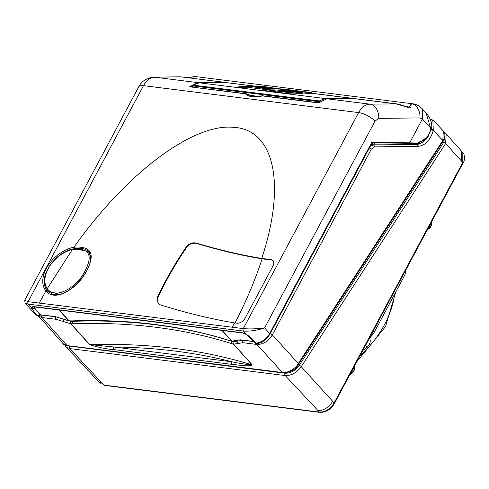 <?xml version="1.0" encoding="UTF-8"?>
<svg xmlns="http://www.w3.org/2000/svg" width="489" height="489" viewBox="0 0 489 489"><rect width="100%" height="100%" fill="white"/><g stroke="black" fill="none" stroke-linecap="round" stroke-linejoin="round"><path stroke-width="0.73" d="M427.875 228.785L430.051 225.667L430.326 224.207M427.508 229.469A4.26 2.738 -42.5 0 0 430.882 226.566A4.26 2.738 -42.5 0 0 430.888 223.296L430.84 223.247M426.879 230.649L431.604 225.343L432.013 221.046M405.809 270.05A118.894 76.504 137.5 0 1 405.24 273.54A7.097 4.566 137.5 0 1 404.47 275.674L374.262 332.245A7.097 4.566 137.5 0 1 373.248 333.773A115.343 74.224 137.5 0 1 369.042 338.791M104.469 385.393L103.919 385.094A1.773 1.192 97.1 0 0 104.469 385.393L319.953 412.368C326.022 412.435 330.833 409.507 334.378 403.602L463.016 163.082A1.773 0.648 -151.9 0 0 462.765 162.415L462.826 152.605C464.116 152.916 465.687 159.689 463.016 163.082M100.214 383.327L98.717 381.732L102.433 383.504L103.919 385.094L319.403 412.074C325.332 412.166 330.24 409.122 334.128 402.936A1.773 0.648 28.1 0 1 334.378 403.602M319.953 412.368A1.773 1.192 97.1 0 1 319.403 412.074L317.917 410.485C323.7 410.687 328.62 407.637 332.667 401.328L301.23 366.677C296.799 372.734 291.468 375.693 285.228 375.558L69.75 348.584L65.942 346.811L98.717 381.732M332.667 401.328L334.128 402.936L462.765 162.415L461.304 160.808L461.371 150.979L446.212 134.072L445.613 143.515A1.773 0.764 -147.1 0 0 443.798 142.262L444.978 134.982M68.246 345.943L285.02 373.211C290.497 373.321 295.191 370.76 299.109 365.515L443.798 142.262M461.304 160.808L445.613 143.515L301.23 366.677A1.773 0.764 -147.1 0 0 299.201 365.375M350.234 373.951L352.624 370.68L352.893 368.981M349.928 374.525A4.26 2.738 -42.5 0 0 353.449 371.579A4.26 2.738 -42.5 0 0 353.461 368.309L353.327 368.168M349.274 375.754L354.177 370.356L354.537 365.906M369.397 337.587C370.962 340.637 370.314 343.773 367.459 346.994L365.595 345.362L368.639 339.739M367.459 346.994A85.679 55.135 137.5 0 1 367.208 347.276L362.789 350.479M367.208 347.276L365.369 345.656M63.099 343.669L67.005 345.546A1.773 1.192 97.1 0 0 67.568 345.857L67.568 345.857C64.322 344.861 62.83 344.134 63.099 343.669L38.68 316.206M296.957 365.65L442.808 140.502L443.327 130.96L433.382 120.447L432.875 120.563L433.291 130.447C430.271 140.367 425.155 145.673 417.93 146.364L374.421 146.871L371.322 149.169L272.33 334.879C268.247 341.359 263.113 344.549 256.921 344.452L242.966 342.71L233.614 344.164A1.773 1.137 138.1 0 1 233.43 344.122L231.927 343.7A745.224 479.544 -42.5 0 0 72.904 323.791L70.954 323.779A1.773 1.137 138 0 1 70.752 323.773L56.076 319.311L42.127 317.563L67.005 345.546L282.422 372.514C287.618 372.777 292.465 370.485 296.957 365.65L296.756 366.377M270.203 333.736A1.773 0.654 -151.9 0 1 272.33 334.879L298.455 363.62L298.107 364.623M41.718 315.075L41.993 315.118A1.773 1.192 -82.9 0 0 42.127 317.563L38.79 316.218M430.503 119.842A0.709 0.477 -82.9 0 1 430.766 119.719L431.983 119.738L433.382 120.447M432.875 120.563L431.445 119.781L432.875 120.563M442.631 141.504L442.808 140.502L433.291 130.447L431.066 129.829M433.095 121.101A1.773 0.966 157.7 0 0 431.005 121.229M417.93 146.364A1.773 1.302 -90.7 0 0 416.744 144.444L428.181 136.431M232.037 364.391A1.773 1.192 -82.9 0 1 231.988 361.799C239.433 363.4 246.138 364.439 252.104 364.91L233.43 344.122A1.773 1.4 -76.5 0 1 233.332 341.701A1.773 1.32 -88.1 0 0 233.614 344.164L252.287 364.953C248.296 366.933 239.035 364.928 232.037 364.391L113.717 349.58C106.278 349.06 98.191 347.386 89.456 344.568L70.752 323.773A1.773 1.045 -78.6 0 1 70.783 321.352L72.574 321.334A747.003 480.687 137.5 0 1 202.507 333.186M68.271 320.723L70.783 321.352A1.773 0.941 -87.5 0 0 70.954 323.779L89.658 344.574A1.773 1.137 138 0 1 89.456 344.568M113.717 349.58A1.773 1.192 -82.9 0 1 113.674 346.988L231.988 361.799C195.417 352.428 155.979 347.496 113.674 346.988L89.658 344.574C149.334 343.009 203.479 349.788 252.104 364.91A1.773 1.137 138.1 0 0 252.287 364.953M231.927 343.7A1.773 1.271 -72.4 0 1 231.963 341.31M72.904 323.791A1.773 1.082 -92 0 1 72.574 321.334L69.322 320.986M231.975 341.291L233.332 341.701L236.676 341.249L232.642 341.426M370.277 146.382L373.235 144.952A7.097 4.768 97.1 0 0 370.283 146.376M374.421 146.871A1.773 1.302 -90.7 0 0 373.235 144.952L416.42 144.402A20.41 13.71 97.1 0 0 424.348 140.826M72.604 321.279L73.124 321.261A746.214 480.18 137.5 0 1 176.645 327.856M40.116 314.335L40.294 314.763L55.367 316.646L68.937 320.796L71.834 320.9A745.328 479.605 137.5 0 1 230.099 340.717L232.214 341.236L234.958 340.521A1.064 0.972 56.6 0 0 236.004 340.533L236.682 341.243L242.831 340.258L253.828 341.634L240.918 340.014A1.064 0.715 97.1 0 1 240.588 339.837L253.675 341.475M41.987 315.112L55.948 316.86A1.773 1.192 -82.9 0 0 56.076 319.311M33.521 306.597L39.945 314.629A1.773 0.648 28.1 0 1 40.177 315.264L40.367 314.904L55.697 316.823L69.138 320.949A1.064 0.556 103.9 0 0 69.279 320.955M57.983 309.091L68.937 320.796A1.064 0.556 103.9 0 0 69.138 320.949L72.213 321.084C129.506 319.14 182.214 325.735 230.343 340.876L232.422 341.401A1.064 0.886 100.3 0 0 232.581 341.414M58.185 309.091L69.151 320.815A1.064 0.501 95.2 0 0 69.395 320.992M221.627 329.928L232.214 341.236A1.064 0.844 87.7 0 0 232.721 341.426L236.004 340.533C234.531 340.411 241.126 339.555 240.918 340.014M221.444 329.898L232.043 341.212A1.064 0.886 100.3 0 0 232.422 341.401L232.721 341.426M407.581 107.048A1.773 0.348 118.2 0 1 407.722 107.018L408.877 107.476L409.525 107.03L411.225 103.686L412.435 103.754L196.609 76.73L186.792 77.592M430.772 128.662L426.133 113.057L428.523 116.131C432.918 123.43 431.726 128.283 431.365 128.656L427.704 137.146C426.708 139.432 421.017 143.974 417.233 143.607A1.773 1.32 -90.8 0 0 418.523 142.006C424.452 141.327 428.59 136.798 430.95 128.424L422.392 118.992L419.996 117.904L378.731 118.381L375.008 121.138L264.598 327.923C257.012 330.411 249.952 331.456 243.424 331.059L28.331 304.134L25.025 302.923M407.166 106.73L409.525 107.03A1.773 1.546 14.5 0 1 410.919 107.256C410.626 108.295 409.574 108.307 407.765 107.293L395.962 103.864L398.272 104.071L407.722 107.018A1.773 0.348 118.2 0 1 407.765 107.293M419.996 117.904A13.13 9.621 89.3 0 0 411.225 103.686L410.919 107.256M412.435 103.754C415.717 103.998 419.018 105.679 422.325 108.809L422.392 118.992L410.045 142.122L418.523 142.006M186.517 77.555L195.398 76.663A13.13 9.749 -90.8 0 0 194.402 76.608L196.609 76.73M417.099 143.601A1.773 1.32 -90.8 0 0 417.233 143.607L408.639 143.717L410.045 142.122M352.6 98.448A0.709 0.526 89.3 0 1 352.655 98.442L395.962 103.864L369.953 104.163A13.13 9.621 89.3 0 1 378.731 118.381M375.008 121.138A13.13 4.817 -151.9 0 0 358.62 112.586L143.473 85.654C146.492 80.282 150.257 77.47 154.768 77.225L180.612 76.816L224.83 82.354M28.252 304.121A1.773 1.198 97.7 0 1 28.13 301.676L143.473 85.654A13.13 4.817 -151.9 0 0 138.687 86.877L24.737 300.27L28.13 301.676L243.277 328.608C249.818 329.17 256.921 328.944 264.598 327.923L269.696 333.529L371.658 142.574L410.039 142.128M373.394 144.127A1.773 1.302 -90.7 0 0 373.523 144.133L371.97 144.622L369.904 147.018A1.773 0.654 -151.9 0 0 369.647 146.358L372.318 143.308L371.658 142.574M372.318 143.308L374.794 142.568L410.051 142.158M371.402 144.738L372.331 143.326M24.737 300.27L25.061 302.966L35.135 314.293L37.653 315.857A1.773 1.216 -41.7 0 0 39.957 314.647L37.647 315.845L35.135 314.293L38.069 316.12A1.773 1.278 -72.2 0 1 37.653 315.857L31.748 308.859A1.773 1.198 139.7 0 0 34.016 307.648L40.294 314.763M31.748 308.859L31.143 307.288L33.173 306.536L242.147 332.697L246.218 334.219L248.803 336.029L255.796 343.168C261.56 342.514 266.199 339.305 269.702 333.541L369.647 146.358M192.421 85.508L190.948 86.791M243.424 331.059A1.773 1.186 96.6 0 1 243.277 328.608L358.62 112.586C361.646 107.213 365.424 104.408 369.953 104.163L326.896 98.772L318.473 102.947L262.385 95.923C254.659 97.861 249.084 97.164 245.661 93.833L189.573 86.81L197.819 82.617L223.626 82.286A0.709 0.526 -90.7 0 1 223.938 82.476M369.904 147.018L269.952 334.201A1.773 0.654 -151.9 0 0 269.702 333.541L269.696 333.529C266.199 339.293 261.566 342.502 255.784 343.156L255.099 342.942L248.18 335.809A1.773 1.076 -44.1 0 0 248.803 336.029M256.432 343.467A1.773 1.773 0 0 1 255.117 342.96A1.773 1.088 -45.4 0 0 255.796 343.168A1.773 1.082 87.8 0 0 256.432 343.467L256.432 343.467C261.01 343.663 265.515 340.576 269.952 334.201M34.065 307.55L33.619 306.835M33.368 306.823A1.773 1.632 -171.2 0 1 31.143 307.288L28.331 304.134A1.773 1.192 97.1 0 1 28.203 301.682M245.166 318.058L272.954 266.01A7.054 4.542 -42.5 0 0 272.966 260.594A7.054 4.542 -42.5 0 0 270.863 259.573L261.731 258.43C241.242 255.111 219.353 249.971 196.071 242.996C192.232 242.33 189.029 243.559 186.462 246.688C175.728 262.324 166.022 279.188 157.348 297.294L157.996 303.431L160.563 304.953C186.651 313.039 211.291 319.024 234.488 322.899L236.89 323.198A7.054 4.542 -42.5 0 0 245.166 318.058M189.573 86.81L246.01 93.68A0.709 0.477 97.1 0 0 245.661 93.833A0.709 0.605 137.7 0 1 246.169 93.747L252.972 96.657C254.219 97.115 257.385 96.822 262.477 95.789L262.385 95.923A0.709 0.477 97.1 0 1 262.734 95.777L318.473 102.757L326.848 98.772A0.709 0.526 89.3 0 1 326.896 98.772L352.703 98.448A0.709 0.526 89.3 0 0 352.655 98.442L326.848 98.772M246.224 93.796L255.056 96.804L250.38 95.386L259.078 96.48M248.18 335.809L246.108 334.299L243.339 331.047A1.773 1.192 97.1 0 1 243.204 328.602M88.925 251.566L74.322 248.656L73.986 247.202C92.158 245.863 95.923 254.58 85.282 273.363C75.306 290.264 54.273 301.957 45.942 290.912A29.664 19.089 137.5 0 1 47.898 265.833A29.664 19.089 137.5 0 1 73.986 247.202C125.484 174.121 192.159 123.741 232.685 127.281C274.335 128.656 286.536 183.754 261.731 258.43M45.984 272.831A28.6 18.405 -42.5 0 0 47.286 290.802L47.745 291.316M47.567 290.539A28.57 18.386 -42.5 0 0 48.57 292.098M89.897 252.954A28.57 18.386 -42.5 0 0 89.169 252.434M158.191 303.626L157.727 297.703C166.401 279.604 176.107 262.734 186.841 247.104C189.396 243.974 192.599 242.746 196.45 243.412C219.659 250.368 241.542 255.502 262.098 258.828L271.23 259.971A7.054 4.542 137.5 0 1 273.143 260.802M252.831 96.645L262.477 95.789A0.709 0.709 0 0 1 262.734 95.777A0.709 0.477 97.1 0 1 262.954 95.893M319.837 101.743L318.834 101.681L319.183 100.936L325.46 98.595L352.471 98.332M255.087 86.143L225.062 82.47L199.261 82.794L192.923 85.129L192.574 85.875L319.592 101.724M254.298 96.626L255.57 96.785M318.81 102.421A5.77 3.875 -82.9 0 1 318.834 101.681L192.342 85.807L192.336 86.963M289.647 90.245L292.666 90.208L287.391 89.548A13.936 0.954 3.6 0 0 267.74 88.387L265.753 88.411A13.936 0.954 3.6 0 0 262.092 88.821L262.025 89.884A13.936 0.954 3.6 0 0 266.523 90.868L274.824 91.492L274.891 90.434L269.61 89.774A9.462 0.648 -176.4 0 1 266.554 89.102A9.462 0.648 -176.4 0 1 269.042 88.821L271.022 88.796A9.462 0.648 -176.4 0 1 284.372 89.585L289.647 90.245L289.616 90.734M270.338 89.866L270.955 89.854A9.462 0.648 -176.4 0 1 284.305 90.642L285.442 90.789M238.925 86.345L242.214 86.761L251.101 86.645L257.776 87.482A8.82 0.605 3.6 0 0 267.251 88.179A8.82 0.605 3.6 0 0 272.532 87.953A8.82 0.605 3.6 0 0 269.683 87.329L259.726 86.082L238.925 86.345L238.858 87.409L242.147 87.818L251.034 87.708L257.709 88.54A8.82 0.605 3.6 0 0 262.08 88.961M302.825 92.965L311.664 93.656L311.731 92.592L296.212 90.648L275.411 90.917L275.344 91.975L290.869 93.919L293.889 93.882L293.956 92.818L281.719 91.29L287.587 91.217L287.538 92.018M293.938 93.075L302.777 93.766L302.844 92.708L290.607 91.174L296.481 91.101L296.426 91.901M47.983 291.01L49.548 292.715A28.215 18.154 -42.5 0 0 49.86 293.039M59.591 294.378L47.885 290.906L47.03 289.849L47.299 288.571C54.34 299.592 74.517 289.152 83.845 273.265C93.692 255.484 89.866 247.556 72.372 249.476A27.152 17.47 -42.5 0 0 49.615 266.297A27.152 17.47 -42.5 0 0 47.299 288.571L72.372 249.476L73.087 249.225M88.613 251.817L90.923 258.1M259.995 86.535L254.121 86.608L260.796 87.445L268.07 87.678L259.995 86.535L259.94 87.335M242.214 86.761L242.147 87.818M251.101 86.645L251.034 87.708M262.092 88.821A13.936 0.954 3.6 0 0 266.591 89.811L271.872 90.471L271.805 91.535M271.872 90.471L274.891 90.434M292.666 90.208L292.636 90.697M275.411 90.917L290.937 92.861L290.869 93.919M290.937 92.861L293.956 92.818M287.587 91.217L299.824 92.745L299.757 93.809M299.824 92.745L302.844 92.708M296.481 91.101L308.712 92.635L308.645 93.692M308.712 92.635L311.731 92.592M404.415 272.648L405.24 273.54M403.413 274.525L404.47 275.674M373.174 331.059L374.262 332.245M69.407 346.09L69.542 346.23A1.773 1.192 97.1 0 0 69.75 348.584L102.433 383.504M317.917 410.485L285.228 375.558A1.773 1.192 97.1 0 1 285.02 373.211L284.732 372.893M372.288 332.728L373.248 333.773M359.525 356.585A85.697 55.147 -42.5 0 0 384.623 324.403A85.697 55.147 -42.5 0 0 394.556 294.237M256.517 343.461A1.773 1.192 -82.9 0 0 256.921 344.452L282.422 372.514A1.773 1.192 97.1 0 0 282.99 372.826L282.99 372.826C289.622 372.52 294.354 370.362 297.184 366.365L442.997 141.315C445.4 136.462 445.51 133.008 443.327 130.96M430.43 119.677L430.766 119.719M433.48 129.732L431.225 129.23M373.223 144.952L416.42 144.402M371.322 149.169A1.773 0.654 -151.9 0 0 369.348 148.057M63.491 321.45A1.773 0.416 -67 0 1 64.163 319.286M238.009 343.302A1.773 1.614 -122.2 0 1 237.33 340.919M242.825 340.252L242.831 340.258A1.773 1.192 97.1 0 0 242.966 342.71M55.367 316.646A1.064 0.715 97.1 0 0 55.697 316.823M234.958 340.521L240.588 339.837M71.834 320.9A1.064 0.654 88 0 0 72.213 321.084M408.773 143.723L373.523 144.133A1.773 1.302 -90.7 0 0 374.794 142.568M198.173 82.861A0.709 0.526 -90.7 0 0 197.819 82.617L154.768 77.225A13.13 9.749 -90.8 0 0 153.772 77.17C141.443 78.417 138.778 87.268 138.687 86.877L138.687 86.877M234.488 322.899L232.22 327.227A1.773 1.192 97.1 0 0 232.354 329.672M39.316 305.509A1.773 1.192 97.1 0 1 39.181 303.058L45.942 290.912L47.286 290.802M246.108 334.299L242.709 333.015L33.735 306.847A1.773 1.192 -82.9 0 1 33.173 306.536M41.773 307.856L41.21 307.544M234.696 332.007L234.109 331.695M242.709 333.015A1.773 1.192 -82.9 0 1 242.147 332.697M74.322 248.656A28.6 18.405 -42.5 0 0 71.632 249.311M196.45 243.412L196.071 242.996M271.23 259.971L270.863 259.573M246.169 93.747A0.709 0.477 97.1 0 0 246.01 93.68A0.709 0.709 0 0 1 246.205 93.735L250.319 95.404M192.574 85.875A5.77 3.875 97.1 0 0 192.562 86.993M262.098 258.828C255.289 279.794 246.212 301.285 234.854 323.296M157.727 297.703L157.348 297.294M186.841 247.104L186.462 246.688M325.815 98.839A0.709 0.526 -90.7 0 0 325.46 98.595L199.261 82.794A0.709 0.526 -90.7 0 0 199.206 82.794L192.684 85.178A0.709 0.434 -126.8 0 1 192.923 85.129L319.183 100.936A0.709 0.446 -127.4 0 1 319.855 101.504M224.958 82.47A0.709 0.526 -90.7 0 1 225.062 82.47L254.482 86.15M272.501 88.405L272.96 88.466M311.689 93.313L351.267 98.265A0.709 0.526 -90.7 0 1 351.579 98.46M233.394 341.371L233.681 341.683M47.891 290.906L47.03 289.849M257.776 87.482L257.709 88.54M266.664 87.366L266.639 87.806M266.591 89.811L266.523 90.868M269.042 88.821L268.987 89.689M271.022 88.796L270.955 89.854M284.372 89.585L284.305 90.642M298.424 364.77L299.109 365.515M442.881 141.498L443.712 142.403M462.832 152.605L461.371 150.979M64.774 344.989L65.942 346.811M446.212 134.072L444.477 132.727M395.778 291.957L385.509 326.609L356.658 361.939M67.568 345.857L282.99 372.826M430.369 119.536L431.921 119.732M426.182 113.106L422.423 108.919M353.914 98.515L398.144 104.053M180.612 76.816L224.842 82.354M194.402 76.608L193.436 76.626M180.355 76.804L153.772 77.17M38.069 316.12A1.773 1.773 0 0 0 40.177 315.264M33.735 306.847L33.136 306.841L33.576 306.432M88.98 251.627L90.93 257.202L90.276 262.183C88.148 269.781 83.185 277.446 75.379 285.191C63.313 296.138 55.349 295.167 52.696 294.28L47.702 291.267M192.684 85.178L192.342 85.807M226.266 82.537L199.206 82.794M272.507 88.326L273.926 88.503M311.695 93.228L352.483 98.338M46.981 289.794C37.531 278.4 54.151 252.624 72.678 249.042C86.7 246.786 87.494 251.487 88.613 251.823M88.674 251.89L90.178 253.528M272.532 87.953L272.501 88.448"/></g></svg>
